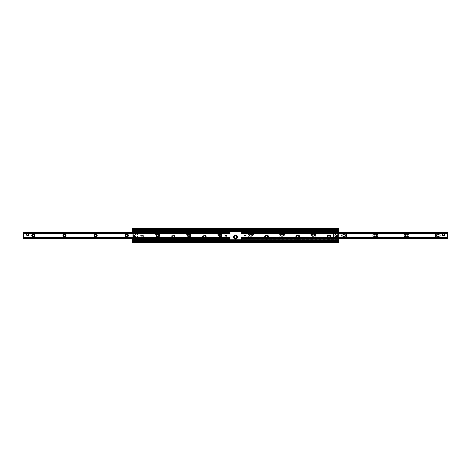 <?xml version="1.0" encoding="UTF-8"?>
<svg xmlns="http://www.w3.org/2000/svg" width="471" height="471" viewBox="0 0 471 471"><rect width="100%" height="100%" fill="white"/><g stroke="black" fill="none" stroke-linecap="round" stroke-linejoin="round"><path stroke-width="0.35" stroke-dasharray="2.35 1.77" d="M155.336 233.94A2.243 2.243 0 0 0 159.698 234.664A2.243 2.243 0 0 0 158.639 231.968A2.243 2.243 0 0 0 155.336 233.94M158.609 233.94A1.03 1.03 0 0 0 157.061 233.045A1.03 1.03 0 0 0 157.061 234.835A1.03 1.03 0 0 0 158.609 233.94A1.03 1.03 0 0 0 157.061 233.045A1.03 1.03 0 0 0 157.061 234.835A1.03 1.03 0 0 0 158.609 233.94M283.265 231.944A2.243 2.243 0 0 0 280.015 233.94A2.243 2.243 0 0 0 284.372 234.664A2.243 2.243 0 0 0 283.312 231.968L281.193 231.968A2.243 2.243 0 0 1 284.496 233.94A2.243 2.243 0 0 1 280.133 234.664A2.243 2.243 0 0 1 281.193 231.968L252.144 231.968A2.243 2.243 0 0 1 252.815 235.365A2.243 2.243 0 0 1 249.353 235.365A2.243 2.243 0 0 1 250.024 231.968A2.243 2.243 0 0 0 250.719 236.154A2.243 2.243 0 0 0 252.144 231.968L250.024 231.968A2.243 2.243 0 0 1 253.327 233.94A2.243 2.243 0 0 1 248.965 234.664A2.243 2.243 0 0 1 250.024 231.968L156.519 231.968A2.243 2.243 0 0 1 159.816 233.94A2.243 2.243 0 0 1 155.459 234.664A2.243 2.243 0 0 1 156.519 231.968A2.243 2.243 0 0 0 155.848 235.365A2.243 2.243 0 0 0 159.31 235.365A2.243 2.243 0 0 0 158.639 231.968A2.243 2.243 0 0 1 159.31 235.365A2.243 2.243 0 0 1 155.848 235.365A2.243 2.243 0 0 1 156.519 231.968L189.807 231.968A2.243 2.243 0 0 0 186.504 233.94A2.243 2.243 0 0 0 190.867 234.664A2.243 2.243 0 0 0 189.807 231.968A2.243 2.243 0 0 1 190.478 235.365A2.243 2.243 0 0 1 187.016 235.365A2.243 2.243 0 0 1 187.688 231.968A2.243 2.243 0 0 1 190.985 233.94A2.243 2.243 0 0 1 186.628 234.664A2.243 2.243 0 0 1 187.688 231.968A2.243 2.243 0 0 0 187.016 235.365A2.243 2.243 0 0 0 190.478 235.365A2.243 2.243 0 0 0 189.807 231.968L220.976 231.968A2.243 2.243 0 0 0 217.673 233.94A2.243 2.243 0 0 0 222.035 234.664A2.243 2.243 0 0 0 220.976 231.968A2.243 2.243 0 0 1 221.647 235.365A2.243 2.243 0 0 1 218.185 235.365A2.243 2.243 0 0 1 218.856 231.968A2.243 2.243 0 0 1 222.153 233.94A2.243 2.243 0 0 1 217.796 234.664A2.243 2.243 0 0 1 218.856 231.968A2.243 2.243 0 0 0 218.185 235.365A2.243 2.243 0 0 0 221.647 235.365A2.243 2.243 0 0 0 220.976 231.968L229.459 231.968L229.459 231.29L132.834 231.29L132.834 231.973L156.519 231.968L132.251 231.968L132.251 230.437L338.749 230.437L132.251 230.437L132.251 229.654L132.251 230.419L132.251 229.654L132.251 230.348L338.749 230.419L338.749 229.654L338.749 230.348L132.251 230.348M189.778 233.94A1.03 1.03 0 0 0 188.229 233.045A1.03 1.03 0 0 0 188.229 234.835A1.03 1.03 0 0 0 189.778 233.94A1.03 1.03 0 0 0 188.229 233.045A1.03 1.03 0 0 0 188.229 234.835A1.03 1.03 0 0 0 189.778 233.94M220.946 233.94A1.03 1.03 0 0 0 219.398 233.045A1.03 1.03 0 0 0 219.398 234.835A1.03 1.03 0 0 0 220.946 233.94A1.03 1.03 0 0 0 219.398 233.045A1.03 1.03 0 0 0 219.398 234.835A1.03 1.03 0 0 0 220.946 233.94M252.115 233.94A1.03 1.03 0 0 0 250.566 233.045A1.03 1.03 0 0 0 250.566 234.835A1.03 1.03 0 0 0 252.115 233.94A1.03 1.03 0 0 0 250.566 233.045A1.03 1.03 0 0 0 250.566 234.835A1.03 1.03 0 0 0 252.115 233.94M283.289 233.94A1.03 1.03 0 0 0 281.735 233.045A1.03 1.03 0 0 0 281.735 234.835A1.03 1.03 0 0 0 283.289 233.94A1.03 1.03 0 0 0 281.735 233.045A1.03 1.03 0 0 0 281.735 234.835A1.03 1.03 0 0 0 283.289 233.94M132.251 238.52L132.251 232.48M202.324 237.06A2.008 2.008 0 0 1 205.332 235.323A2.008 2.008 0 0 1 205.332 238.797A2.008 2.008 0 0 1 202.324 237.06A2.008 2.008 0 0 0 205.332 238.797A2.008 2.008 0 0 0 205.332 235.323A2.008 2.008 0 0 0 202.324 237.06M171.156 237.06A2.008 2.008 0 0 1 174.164 235.323A2.008 2.008 0 0 1 174.164 238.797A2.008 2.008 0 0 1 171.156 237.06A2.008 2.008 0 0 0 174.164 238.797A2.008 2.008 0 0 0 174.164 235.323A2.008 2.008 0 0 0 171.156 237.06M139.987 237.06A2.008 2.008 0 0 1 142.996 235.323A2.008 2.008 0 0 1 142.996 238.797A2.008 2.008 0 0 1 139.987 237.06A2.008 2.008 0 0 0 142.996 238.797A2.008 2.008 0 0 0 142.996 235.323A2.008 2.008 0 0 0 139.987 237.06M335.929 236.471A0.871 0.871 0 0 1 336.8 235.606A0.871 0.871 0 0 1 337.666 236.471A0.871 0.871 0 0 1 336.8 237.343A0.871 0.871 0 0 1 335.929 236.471A0.86 0.86 0 0 0 337.23 237.219A0.86 0.86 0 0 0 337.23 235.73A0.86 0.86 0 0 0 335.941 236.471M333.721 233.94A0.936 0.936 0 0 1 334.657 233.004A0.936 0.936 0 0 1 335.593 233.94A0.936 0.936 0 0 1 334.657 234.876A0.936 0.936 0 0 1 333.721 233.94M133.334 234.529A0.871 0.871 0 0 1 134.2 233.657A0.871 0.871 0 0 1 135.071 234.529A0.871 0.871 0 0 1 134.2 235.394A0.871 0.871 0 0 1 133.334 234.529M135.407 237.06A0.936 0.936 0 0 1 136.343 236.124A0.936 0.936 0 0 1 137.279 237.06A0.936 0.936 0 0 1 136.343 237.996A0.936 0.936 0 0 1 135.407 237.06M312.614 231.85A2.243 2.243 0 0 0 313.056 236.154A2.243 2.243 0 0 0 314.481 231.968A2.243 2.243 0 0 0 312.75 231.803M314.457 233.94A1.03 1.03 0 0 0 312.909 233.045A1.03 1.03 0 0 0 312.909 234.835A1.03 1.03 0 0 0 314.457 233.94A1.03 1.03 0 0 0 312.909 233.045A1.03 1.03 0 0 0 312.909 234.835A1.03 1.03 0 0 0 314.457 233.94M132.834 231.632L229.459 231.632M137.279 237.06A0.936 0.936 0 0 0 135.878 236.248A0.936 0.936 0 0 0 135.878 237.867A0.936 0.936 0 0 0 137.279 237.06M135.071 234.529A0.871 0.871 0 0 0 133.764 233.775A0.871 0.871 0 0 0 133.764 235.276A0.871 0.871 0 0 0 135.071 234.529M335.593 233.94A0.936 0.936 0 0 0 334.186 233.133A0.936 0.936 0 0 0 334.186 234.752A0.936 0.936 0 0 0 335.593 233.94M337.666 236.471A0.871 0.871 0 0 0 336.365 235.724A0.871 0.871 0 0 0 336.365 237.225A0.871 0.871 0 0 0 337.666 236.471M142.984 237.06A0.995 0.995 0 0 0 141.494 236.201A0.995 0.995 0 0 0 141.494 237.92A0.995 0.995 0 0 0 142.984 237.06A0.995 0.995 0 0 0 141.494 236.201A0.995 0.995 0 0 0 141.494 237.92A0.995 0.995 0 0 0 142.984 237.06M174.158 237.06A0.995 0.995 0 0 0 172.663 236.201A0.995 0.995 0 0 0 172.663 237.92A0.995 0.995 0 0 0 174.158 237.06A0.995 0.995 0 0 0 172.663 236.201A0.995 0.995 0 0 0 172.663 237.92A0.995 0.995 0 0 0 174.158 237.06M205.327 237.06A0.995 0.995 0 0 0 203.837 236.201A0.995 0.995 0 0 0 203.837 237.92A0.995 0.995 0 0 0 205.327 237.06A0.995 0.995 0 0 0 203.837 236.201A0.995 0.995 0 0 0 203.837 237.92A0.995 0.995 0 0 0 205.327 237.06M233.492 237.06A2.008 2.008 0 0 0 236.501 238.797A2.008 2.008 0 0 0 236.501 235.323A2.008 2.008 0 0 0 233.492 237.06M236.495 237.06A0.995 0.995 0 0 0 235.005 236.201A0.995 0.995 0 0 0 235.005 237.92A0.995 0.995 0 0 0 236.495 237.06A0.995 0.995 0 0 0 235.005 236.201A0.995 0.995 0 0 0 235.005 237.92A0.995 0.995 0 0 0 236.495 237.06M264.661 237.06A2.008 2.008 0 0 0 267.675 238.797A2.008 2.008 0 0 0 267.675 235.323A2.008 2.008 0 0 0 264.661 237.06M267.663 237.06A0.995 0.995 0 0 0 266.174 236.201A0.995 0.995 0 0 0 266.174 237.92A0.995 0.995 0 0 0 267.663 237.06A0.995 0.995 0 0 0 266.174 236.201A0.995 0.995 0 0 0 266.174 237.92A0.995 0.995 0 0 0 267.663 237.06M295.829 237.06A2.008 2.008 0 0 0 298.844 238.797A2.008 2.008 0 0 0 298.844 235.323A2.008 2.008 0 0 0 295.829 237.06M298.832 237.06A0.995 0.995 0 0 0 297.342 236.201A0.995 0.995 0 0 0 297.342 237.92A0.995 0.995 0 0 0 298.832 237.06A0.995 0.995 0 0 0 297.342 236.201A0.995 0.995 0 0 0 297.342 237.92A0.995 0.995 0 0 0 298.832 237.06M327.004 237.06A2.008 2.008 0 0 0 330.012 238.797A2.008 2.008 0 0 0 330.012 235.323A2.008 2.008 0 0 0 327.004 237.06M330 237.06A0.995 0.995 0 0 0 328.511 236.201A0.995 0.995 0 0 0 328.511 237.92A0.995 0.995 0 0 0 330 237.06A0.995 0.995 0 0 0 328.511 236.201A0.995 0.995 0 0 0 328.511 237.92A0.995 0.995 0 0 0 330 237.06M338.749 240.969L338.749 242.318L338.749 241.811L132.251 241.811L132.251 229.189L132.251 241.811L338.749 241.811L338.749 229.189L132.251 229.189L132.251 228.682L132.251 229.189L338.749 229.189L338.749 228.682L132.251 228.682L338.749 228.682L338.749 230.419L132.251 230.419L132.251 228.682L338.749 228.682L338.749 242.318L132.251 242.318L338.749 242.318L132.251 242.318L132.251 240.581L132.251 241.346L132.251 240.581L338.749 240.581L338.749 241.346L338.749 240.581L338.749 240.969L132.251 240.969M132.251 241.811L132.251 242.318L132.251 241.811M132.251 240.652L338.749 240.652L132.251 240.652L132.251 241.17L132.251 240.563L338.749 240.563L132.251 240.563L132.251 231.968M315.664 233.94A2.243 2.243 0 0 1 311.302 234.664A2.243 2.243 0 0 1 312.361 231.968A2.243 2.243 0 0 1 315.664 233.94M312.391 233.94A1.03 1.03 0 0 1 313.939 233.045A1.03 1.03 0 0 1 313.939 234.835A1.03 1.03 0 0 1 312.391 233.94A1.03 1.03 0 0 1 313.939 233.045A1.03 1.03 0 0 1 313.939 234.835A1.03 1.03 0 0 1 312.391 233.94M312.361 231.968A2.243 2.243 0 0 0 311.69 235.365A2.243 2.243 0 0 0 315.152 235.365A2.243 2.243 0 0 0 314.481 231.968L283.312 231.968A2.243 2.243 0 0 1 283.984 235.365A2.243 2.243 0 0 1 280.522 235.365A2.243 2.243 0 0 1 281.193 231.968M281.222 233.94A1.03 1.03 0 0 1 282.771 233.045A1.03 1.03 0 0 1 282.771 234.835A1.03 1.03 0 0 1 281.222 233.94A1.03 1.03 0 0 1 282.771 233.045A1.03 1.03 0 0 1 282.771 234.835A1.03 1.03 0 0 1 281.222 233.94M250.054 233.94A1.03 1.03 0 0 1 251.602 233.045A1.03 1.03 0 0 1 251.602 234.835A1.03 1.03 0 0 1 250.054 233.94A1.03 1.03 0 0 1 251.602 233.045A1.03 1.03 0 0 1 251.602 234.835A1.03 1.03 0 0 1 250.054 233.94M218.885 233.94A1.03 1.03 0 0 1 220.434 233.045A1.03 1.03 0 0 1 220.434 234.835A1.03 1.03 0 0 1 218.885 233.94A1.03 1.03 0 0 1 220.434 233.045A1.03 1.03 0 0 1 220.434 234.835A1.03 1.03 0 0 1 218.885 233.94M187.711 233.94A1.03 1.03 0 0 1 189.265 233.045A1.03 1.03 0 0 1 189.265 234.835A1.03 1.03 0 0 1 187.711 233.94A1.03 1.03 0 0 1 189.265 233.045A1.03 1.03 0 0 1 189.265 234.835A1.03 1.03 0 0 1 187.711 233.94M338.749 240.652L338.749 231.968L314.481 231.968M143.996 237.06A2.008 2.008 0 0 0 140.988 235.323A2.008 2.008 0 0 0 140.988 238.797A2.008 2.008 0 0 0 143.996 237.06A2.008 2.008 0 0 1 140.988 238.797A2.008 2.008 0 0 1 140.988 235.323A2.008 2.008 0 0 1 143.996 237.06M175.171 237.06A2.008 2.008 0 0 0 172.156 235.323A2.008 2.008 0 0 0 172.156 238.797A2.008 2.008 0 0 0 175.171 237.06A2.008 2.008 0 0 1 172.156 238.797A2.008 2.008 0 0 1 172.156 235.323A2.008 2.008 0 0 1 175.171 237.06M206.339 237.06A2.008 2.008 0 0 0 203.325 235.323A2.008 2.008 0 0 0 203.325 238.797A2.008 2.008 0 0 0 206.339 237.06A2.008 2.008 0 0 1 203.325 238.797A2.008 2.008 0 0 1 203.325 235.323A2.008 2.008 0 0 1 206.339 237.06M237.508 237.06A2.008 2.008 0 0 0 234.499 235.323A2.008 2.008 0 0 0 234.499 238.797A2.008 2.008 0 0 0 237.508 237.06A2.008 2.008 0 0 1 234.499 238.797A2.008 2.008 0 0 1 234.499 235.323A2.008 2.008 0 0 1 237.508 237.06M268.676 237.06A2.008 2.008 0 0 0 265.668 235.323A2.008 2.008 0 0 0 265.668 238.797A2.008 2.008 0 0 0 268.676 237.06A2.008 2.008 0 0 1 265.668 238.797A2.008 2.008 0 0 1 265.668 235.323A2.008 2.008 0 0 1 268.676 237.06M299.844 237.06A2.008 2.008 0 0 0 296.836 235.323A2.008 2.008 0 0 0 296.836 238.797A2.008 2.008 0 0 0 299.844 237.06A2.008 2.008 0 0 1 296.836 238.797A2.008 2.008 0 0 1 296.836 235.323A2.008 2.008 0 0 1 299.844 237.06M331.013 237.06A2.008 2.008 0 0 0 328.004 235.323A2.008 2.008 0 0 0 328.004 238.797A2.008 2.008 0 0 0 331.013 237.06A2.008 2.008 0 0 1 328.004 238.797A2.008 2.008 0 0 1 328.004 235.323A2.008 2.008 0 0 1 331.013 237.06M135.071 236.471A0.871 0.871 0 0 0 134.2 235.606A0.871 0.871 0 0 0 133.334 236.471A0.871 0.871 0 0 0 134.2 237.343A0.871 0.871 0 0 0 135.071 236.471A0.86 0.86 0 0 1 133.77 237.219A0.86 0.86 0 0 1 133.77 235.73A0.86 0.86 0 0 1 135.059 236.471M137.279 233.94A0.936 0.936 0 0 0 136.343 233.004A0.936 0.936 0 0 0 135.407 233.94A0.936 0.936 0 0 0 136.343 234.876A0.936 0.936 0 0 0 137.279 233.94M337.666 234.529A0.871 0.871 0 0 0 336.8 233.657A0.871 0.871 0 0 0 335.929 234.529A0.871 0.871 0 0 0 336.8 235.394A0.871 0.871 0 0 0 337.666 234.529M335.593 237.06A0.936 0.936 0 0 0 334.657 236.124A0.936 0.936 0 0 0 333.721 237.06A0.936 0.936 0 0 0 334.657 237.996A0.936 0.936 0 0 0 335.593 237.06M156.543 233.94A1.03 1.03 0 0 1 158.091 233.045A1.03 1.03 0 0 1 158.091 234.835A1.03 1.03 0 0 1 156.543 233.94A1.03 1.03 0 0 1 158.091 233.045A1.03 1.03 0 0 1 158.091 234.835A1.03 1.03 0 0 1 156.543 233.94M338.749 231.968L338.749 231.632L132.251 231.632M333.721 237.06A0.936 0.936 0 0 1 335.122 236.248A0.936 0.936 0 0 1 335.122 237.867A0.936 0.936 0 0 1 333.721 237.06M335.929 234.529A0.871 0.871 0 0 1 337.236 233.775A0.871 0.871 0 0 1 337.236 235.276A0.871 0.871 0 0 1 335.929 234.529M135.407 233.94A0.936 0.936 0 0 1 136.808 233.133A0.936 0.936 0 0 1 136.808 234.752A0.936 0.936 0 0 1 135.407 233.94M133.334 236.471A0.871 0.871 0 0 1 134.635 235.724A0.871 0.871 0 0 1 134.635 237.225A0.871 0.871 0 0 1 133.334 236.471M328.016 237.06A0.995 0.995 0 0 1 329.506 236.201A0.995 0.995 0 0 1 329.506 237.92A0.995 0.995 0 0 1 328.016 237.06A0.995 0.995 0 0 1 329.506 236.201A0.995 0.995 0 0 1 329.506 237.92A0.995 0.995 0 0 1 328.016 237.06M296.842 237.06A0.995 0.995 0 0 1 298.337 236.201A0.995 0.995 0 0 1 298.337 237.92A0.995 0.995 0 0 1 296.842 237.06A0.995 0.995 0 0 1 298.337 236.201A0.995 0.995 0 0 1 298.337 237.92A0.995 0.995 0 0 1 296.842 237.06M265.673 237.06A0.995 0.995 0 0 1 267.163 236.201A0.995 0.995 0 0 1 267.163 237.92A0.995 0.995 0 0 1 265.673 237.06A0.995 0.995 0 0 1 267.163 236.201A0.995 0.995 0 0 1 267.163 237.92A0.995 0.995 0 0 1 265.673 237.06M234.505 237.06A0.995 0.995 0 0 1 235.995 236.201A0.995 0.995 0 0 1 235.995 237.92A0.995 0.995 0 0 1 234.505 237.06A0.995 0.995 0 0 1 235.995 236.201A0.995 0.995 0 0 1 235.995 237.92A0.995 0.995 0 0 1 234.505 237.06M203.337 237.06A0.995 0.995 0 0 1 204.826 236.201A0.995 0.995 0 0 1 204.826 237.92A0.995 0.995 0 0 1 203.337 237.06A0.995 0.995 0 0 1 204.826 236.201A0.995 0.995 0 0 1 204.826 237.92A0.995 0.995 0 0 1 203.337 237.06M172.168 237.06A0.995 0.995 0 0 1 173.658 236.201A0.995 0.995 0 0 1 173.658 237.92A0.995 0.995 0 0 1 172.168 237.06A0.995 0.995 0 0 1 173.658 236.201A0.995 0.995 0 0 1 173.658 237.92A0.995 0.995 0 0 1 172.168 237.06M141 237.06A0.995 0.995 0 0 1 142.489 236.201A0.995 0.995 0 0 1 142.489 237.92A0.995 0.995 0 0 1 141 237.06A0.995 0.995 0 0 1 142.489 236.201A0.995 0.995 0 0 1 142.489 237.92A0.995 0.995 0 0 1 141 237.06M338.749 241.17L132.251 241.346L338.749 241.17M338.749 240.563L132.251 240.563M338.749 231.632L338.749 230.437L132.251 230.437M436.423 235.5A1.283 1.283 0 0 0 438.354 236.613A1.283 1.283 0 0 0 438.354 234.387A1.283 1.283 0 0 0 436.423 235.5M405.254 235.5A1.283 1.283 0 0 0 407.185 236.613A1.283 1.283 0 0 0 407.185 234.387A1.283 1.283 0 0 0 405.254 235.5M374.086 235.5A1.283 1.283 0 0 0 376.017 236.613A1.283 1.283 0 0 0 376.017 234.387A1.283 1.283 0 0 0 374.086 235.5M342.917 235.5A1.283 1.283 0 0 0 344.843 236.613A1.283 1.283 0 0 0 344.843 234.387A1.283 1.283 0 0 0 342.917 235.5M315.47 235.5A2.437 2.437 0 0 1 311.814 237.608A2.437 2.437 0 0 1 311.814 233.392A2.437 2.437 0 0 1 315.47 235.5M314.322 235.5A1.283 1.283 0 0 0 313.032 234.217A1.283 1.283 0 0 0 311.749 235.5A1.283 1.283 0 0 0 313.032 236.783A1.283 1.283 0 0 0 314.322 235.5M311.749 235.5A1.283 1.283 0 0 0 313.674 236.613A1.283 1.283 0 0 0 313.674 234.387A1.283 1.283 0 0 0 311.749 235.5M284.301 235.5A2.437 2.437 0 0 1 280.645 237.608A2.437 2.437 0 0 1 280.645 233.392A2.437 2.437 0 0 1 284.301 235.5M283.148 235.5A1.283 1.283 0 0 0 281.864 234.217A1.283 1.283 0 0 0 280.581 235.5A1.283 1.283 0 0 0 281.864 236.783A1.283 1.283 0 0 0 283.148 235.5M280.581 235.5A1.283 1.283 0 0 0 282.506 236.613A1.283 1.283 0 0 0 282.506 234.387A1.283 1.283 0 0 0 280.581 235.5M253.127 235.5A2.437 2.437 0 0 1 249.477 237.608A2.437 2.437 0 0 1 249.477 233.392A2.437 2.437 0 0 1 253.127 235.5M251.979 235.5A1.283 1.283 0 0 0 250.696 234.217A1.283 1.283 0 0 0 249.412 235.5A1.283 1.283 0 0 0 250.696 236.783A1.283 1.283 0 0 0 251.979 235.5M249.412 235.5A1.283 1.283 0 0 0 251.337 236.613A1.283 1.283 0 0 0 251.337 234.387A1.283 1.283 0 0 0 249.412 235.5M246.021 236.377A0.971 0.971 0 0 1 244.561 237.219A0.971 0.971 0 0 1 244.561 235.535A0.971 0.971 0 0 1 246.021 236.377A0.971 0.971 0 0 0 245.044 235.4A0.971 0.971 0 0 0 244.072 236.377A0.971 0.971 0 0 0 245.044 237.349A0.971 0.971 0 0 0 246.021 236.377A0.971 0.971 0 0 1 245.044 237.349A0.971 0.971 0 0 1 244.072 236.377A0.971 0.971 0 0 1 245.532 235.535A0.971 0.971 0 0 1 245.532 237.219A0.971 0.971 0 0 1 244.072 236.377A0.971 0.971 0 0 1 245.044 235.4A0.971 0.971 0 0 1 246.021 236.377L246.021 237.349L244.072 237.349L244.072 235.4L246.021 235.4L246.021 236.377M244.372 237.078L240.952 237.078L240.952 237.39L240.952 237.078M444.336 234.623A0.971 0.971 0 0 1 443.358 235.6A0.971 0.971 0 0 1 442.387 234.623A0.971 0.971 0 0 1 443.358 233.651A0.971 0.971 0 0 1 444.336 234.623A0.971 0.971 0 0 0 443.358 233.651A0.971 0.971 0 0 0 442.387 234.623A0.971 0.971 0 0 0 443.358 235.6A0.971 0.971 0 0 0 444.336 234.623A0.971 0.971 0 0 1 443.358 235.6A0.971 0.971 0 0 1 442.387 234.623A0.971 0.971 0 0 1 443.847 233.781A0.971 0.971 0 0 1 443.847 235.465A0.971 0.971 0 0 1 442.387 234.623A0.971 0.971 0 0 1 443.358 233.651L444.336 233.651L444.336 235.6L442.387 235.6L442.387 233.651L443.358 233.651M444.035 233.922L447.45 233.922L447.45 233.61L447.45 233.922M338.749 232.509L447.45 232.509L447.45 233.357L447.45 232.48L240.952 232.48L240.952 233.922L240.952 232.48L447.45 232.48L447.45 238.52L447.45 237.078L447.45 238.491L240.952 238.491L240.952 237.39L240.952 238.52L447.45 238.52L338.749 238.491M447.45 233.357L240.952 233.357L447.45 233.357M447.45 232.639L240.952 232.639L240.952 238.52L240.952 232.639L338.749 232.639M28.613 234.623A0.971 0.971 0 0 0 27.153 233.781A0.971 0.971 0 0 0 27.153 235.465A0.971 0.971 0 0 0 28.613 234.623A0.971 0.971 0 0 0 27.153 233.781A0.971 0.971 0 0 0 27.153 235.465A0.971 0.971 0 0 0 28.613 234.623A0.971 0.971 0 0 0 27.642 233.651A0.971 0.971 0 0 0 26.664 234.623A0.971 0.971 0 0 0 27.642 235.6A0.971 0.971 0 0 0 28.613 234.623L28.613 233.651L26.664 233.651L26.664 235.6L28.613 235.6L28.613 234.623M226.928 236.377A0.971 0.971 0 0 0 225.468 235.535A0.971 0.971 0 0 0 225.468 237.219A0.971 0.971 0 0 0 226.928 236.377M23.55 232.639L230.048 232.639L23.55 232.48L23.55 238.52L23.55 237.078L226.374 237.254M221.264 235.5A0.96 0.96 0 0 0 219.827 234.67A0.96 0.96 0 0 0 219.827 236.33A0.96 0.96 0 0 0 221.264 235.5M190.096 235.5A0.96 0.96 0 0 0 188.659 234.67A0.96 0.96 0 0 0 188.659 236.33A0.96 0.96 0 0 0 190.096 235.5M158.927 235.5A0.96 0.96 0 0 0 157.491 234.67A0.96 0.96 0 0 0 157.491 236.33A0.96 0.96 0 0 0 158.927 235.5M127.753 235.5A0.96 0.96 0 0 0 126.316 234.67A0.96 0.96 0 0 0 126.316 236.33A0.96 0.96 0 0 0 127.753 235.5M96.584 235.5A0.96 0.96 0 0 0 95.148 234.67A0.96 0.96 0 0 0 95.148 236.33A0.96 0.96 0 0 0 96.584 235.5M65.416 235.5A0.96 0.96 0 0 0 63.979 234.67A0.96 0.96 0 0 0 63.979 236.33A0.96 0.96 0 0 0 65.416 235.5M34.248 235.5A0.96 0.96 0 0 0 32.811 234.67A0.96 0.96 0 0 0 32.811 236.33A0.96 0.96 0 0 0 34.248 235.5M230.048 232.639L230.048 238.52L230.048 237.078L230.048 238.52L23.55 238.52L230.048 238.52M23.55 237.078L23.55 238.52M230.048 232.509L230.048 233.922L230.048 232.509L23.55 232.509L23.55 233.922L23.55 232.509L230.048 232.509M133.128 238.52L132.834 239.71L229.459 239.71L229.171 238.52M136.731 238.42L133.228 238.42L136.731 238.42A0.777 0.777 0 0 0 137.514 237.643A0.777 0.777 0 0 1 136.731 238.42M229.171 232.48L225.562 232.58A0.777 0.777 0 0 0 224.785 233.357L224.785 237.643A0.777 0.777 0 0 0 225.562 238.42L229.071 238.42L225.562 238.42A0.777 0.777 0 0 1 224.785 237.643L224.785 233.357A0.777 0.777 0 0 1 225.562 232.58L229.071 232.58L229.459 231.973L132.834 231.973L133.128 232.48M133.228 232.58L136.731 232.58A0.777 0.777 0 0 1 137.514 233.357L137.514 237.643L137.514 233.357A0.777 0.777 0 0 0 136.731 232.58L133.228 232.58M132.834 231.779L229.459 231.779M229.459 239.221L132.834 239.221M337.772 238.42L338.166 238.815L337.772 238.42L334.269 238.42L337.772 238.42M338.166 239.027L338.166 239.71L337.695 239.71L337.695 239.221L338.166 239.221L338.166 239.71L241.541 239.71L241.541 239.221L242.006 239.221L242.006 239.71L241.541 239.71L241.541 238.809L338.166 239.027L241.541 239.221L338.166 239.027M241.929 238.42L241.541 238.809L241.929 238.42L245.438 238.42A0.777 0.777 0 0 0 246.215 237.643L246.215 233.357A0.777 0.777 0 0 0 245.438 232.58L241.929 232.58L241.541 232.191L241.929 232.58L245.438 232.58A0.777 0.777 0 0 1 246.215 233.357L246.215 237.643A0.777 0.777 0 0 1 245.438 238.42L241.929 238.42M337.695 231.779L241.541 231.779L241.541 232.191L241.541 231.29L242.006 231.29L242.006 231.779L241.541 231.779L241.541 231.29L338.166 231.29L338.166 232.191L241.541 231.973L338.166 231.973L338.166 231.29L337.695 231.29L337.695 231.779L242.006 231.779M337.772 232.58L338.166 232.191L337.772 232.58L334.269 232.58A0.777 0.777 0 0 0 333.486 233.357L333.486 237.643A0.777 0.777 0 0 0 334.269 238.42A0.777 0.777 0 0 1 333.486 237.643L333.486 233.357A0.777 0.777 0 0 1 334.269 232.58L337.772 232.58M337.695 239.221L242.006 239.221M337.695 239.71L242.006 239.71M242.006 231.29L337.695 231.29M337.878 236.63L335.717 236.63M335.629 236.471A1.172 1.172 0 0 1 337.383 235.465A1.172 1.172 0 0 1 337.383 237.484A1.172 1.172 0 0 1 335.629 236.471M335.717 236.318L337.878 236.318M335.823 236.471A0.971 0.971 0 0 1 337.289 235.63A0.971 0.971 0 0 1 337.289 237.319A0.971 0.971 0 0 1 335.823 236.471A0.971 0.971 0 0 1 337.289 235.63A0.971 0.971 0 0 1 337.289 237.319A0.971 0.971 0 0 1 335.823 236.471M135.283 236.63L135.36 236.63A1.172 1.172 0 0 1 133.04 236.63L133.122 236.63A1.089 1.089 0 0 0 135.283 236.63L133.122 236.63M133.04 236.63L135.371 236.471A1.172 1.172 0 0 0 133.617 235.465A1.172 1.172 0 0 0 133.617 237.484A1.172 1.172 0 0 0 135.371 236.471L135.283 236.318A1.089 1.089 0 0 0 133.122 236.318L133.04 236.318A1.172 1.172 0 0 1 135.36 236.318L133.04 236.318L133.04 236.63M135.283 236.318L133.122 236.318M135.177 236.471A0.971 0.971 0 0 0 133.711 235.63A0.971 0.971 0 0 0 133.711 237.319A0.971 0.971 0 0 0 135.177 236.471A0.971 0.971 0 0 0 133.711 235.63A0.971 0.971 0 0 0 133.711 237.319A0.971 0.971 0 0 0 135.177 236.471M226.928 236.348A0.971 0.971 0 0 0 225.444 235.547A0.971 0.971 0 0 0 225.491 237.231A0.971 0.971 0 0 0 226.928 236.348A0.971 0.971 0 0 0 225.927 235.406A0.971 0.971 0 0 0 224.979 236.401A0.971 0.971 0 0 0 225.98 237.349A0.971 0.971 0 0 0 226.928 236.348L226.904 235.376L224.955 235.429L225.008 237.378L226.957 237.325L226.928 236.348M226.957 237.325L226.904 235.376L224.955 235.429L225.008 237.378L226.957 237.325M28.613 235.6L28.613 233.651L26.664 233.651L26.664 235.6L28.613 235.6M244.149 236.377A0.895 0.895 0 0 0 245.491 237.154A0.895 0.895 0 0 0 245.491 235.6A0.895 0.895 0 0 0 244.149 236.377M244.072 237.349L244.072 235.4L246.021 235.4L246.021 237.349L244.072 237.349M442.463 234.623A0.895 0.895 0 0 0 443.806 235.4A0.895 0.895 0 0 0 443.806 233.846A0.895 0.895 0 0 0 442.463 234.623M137.514 233.94A1.172 1.172 0 0 0 135.76 232.927A1.172 1.172 0 0 0 135.76 234.952A1.172 1.172 0 0 0 137.514 233.94A1.172 1.172 0 0 0 135.76 232.927A1.172 1.172 0 0 0 135.76 234.952A1.172 1.172 0 0 0 137.514 233.94M137.32 233.94A0.971 0.971 0 0 0 135.854 233.098A0.971 0.971 0 0 0 135.854 234.788A0.971 0.971 0 0 0 137.32 233.94A0.971 0.971 0 0 0 135.854 233.098A0.971 0.971 0 0 0 135.854 234.788A0.971 0.971 0 0 0 137.32 233.94M135.177 237.06A1.172 1.172 0 0 1 136.926 236.048A1.172 1.172 0 0 1 136.926 238.073A1.172 1.172 0 0 1 135.177 237.06A1.172 1.172 0 0 1 136.926 236.048A1.172 1.172 0 0 1 136.926 238.073A1.172 1.172 0 0 1 135.177 237.06M135.371 237.06A0.971 0.971 0 0 1 136.831 236.212A0.971 0.971 0 0 1 136.831 237.902A0.971 0.971 0 0 1 135.371 237.06A0.971 0.971 0 0 1 136.831 236.212A0.971 0.971 0 0 1 136.831 237.902A0.971 0.971 0 0 1 135.371 237.06M335.823 237.06A1.172 1.172 0 0 0 334.074 236.048A1.172 1.172 0 0 0 334.074 238.073A1.172 1.172 0 0 0 335.823 237.06A1.172 1.172 0 0 0 334.074 236.048A1.172 1.172 0 0 0 334.074 238.073A1.172 1.172 0 0 0 335.823 237.06M335.629 237.06A0.971 0.971 0 0 0 334.169 236.212A0.971 0.971 0 0 0 334.169 237.902A0.971 0.971 0 0 0 335.629 237.06A0.971 0.971 0 0 0 334.169 236.212A0.971 0.971 0 0 0 334.169 237.902A0.971 0.971 0 0 0 335.629 237.06M333.486 233.94A1.172 1.172 0 0 1 335.24 232.927A1.172 1.172 0 0 1 335.24 234.952A1.172 1.172 0 0 1 333.486 233.94M333.68 233.94A0.971 0.971 0 0 1 335.146 233.098A0.971 0.971 0 0 1 335.146 234.788A0.971 0.971 0 0 1 333.68 233.94A0.971 0.971 0 0 1 335.146 233.098A0.971 0.971 0 0 1 335.146 234.788A0.971 0.971 0 0 1 333.68 233.94M329.005 238.909A1.849 1.849 0 0 1 327.404 236.136A1.849 1.849 0 0 1 330.613 236.136A1.849 1.849 0 0 1 329.005 238.909M329.005 238.032A0.971 0.971 0 0 1 328.163 236.572A0.971 0.971 0 0 1 329.853 236.572A0.971 0.971 0 0 1 329.005 238.032A0.971 0.971 0 0 1 328.163 236.572A0.971 0.971 0 0 1 329.853 236.572A0.971 0.971 0 0 1 329.005 238.032M329.005 238.391A1.331 1.331 0 0 1 327.851 236.395A1.331 1.331 0 0 1 330.159 236.395A1.331 1.331 0 0 1 329.005 238.391M329.005 238.079A1.019 1.019 0 0 1 328.128 236.548A1.019 1.019 0 0 1 329.888 236.548A1.019 1.019 0 0 1 329.005 238.079M297.837 238.909A1.849 1.849 0 0 1 296.235 236.136A1.849 1.849 0 0 1 299.438 236.136A1.849 1.849 0 0 1 297.837 238.909M297.837 238.032A0.971 0.971 0 0 1 296.995 236.572A0.971 0.971 0 0 1 298.685 236.572A0.971 0.971 0 0 1 297.837 238.032A0.971 0.971 0 0 1 296.995 236.572A0.971 0.971 0 0 1 298.685 236.572A0.971 0.971 0 0 1 297.837 238.032M297.837 238.391A1.331 1.331 0 0 1 296.683 236.395A1.331 1.331 0 0 1 298.991 236.395A1.331 1.331 0 0 1 297.837 238.391M297.837 238.079A1.019 1.019 0 0 1 296.96 236.548A1.019 1.019 0 0 1 298.72 236.548A1.019 1.019 0 0 1 297.837 238.079M266.668 238.909A1.849 1.849 0 0 1 265.067 236.136A1.849 1.849 0 0 1 268.27 236.136A1.849 1.849 0 0 1 266.668 238.909M266.668 238.032A0.971 0.971 0 0 1 265.827 236.572A0.971 0.971 0 0 1 267.51 236.572A0.971 0.971 0 0 1 266.668 238.032A0.971 0.971 0 0 1 265.827 236.572A0.971 0.971 0 0 1 267.51 236.572A0.971 0.971 0 0 1 266.668 238.032M266.668 238.391A1.331 1.331 0 0 1 265.514 236.395A1.331 1.331 0 0 1 267.822 236.395A1.331 1.331 0 0 1 266.668 238.391M266.668 238.079A1.019 1.019 0 0 1 265.785 236.548A1.019 1.019 0 0 1 267.552 236.548A1.019 1.019 0 0 1 266.668 238.079M235.5 238.909A1.849 1.849 0 0 1 233.899 236.136A1.849 1.849 0 0 1 237.101 236.136A1.849 1.849 0 0 1 235.5 238.909M235.5 238.032A0.971 0.971 0 0 1 234.658 236.572A0.971 0.971 0 0 1 236.342 236.572A0.971 0.971 0 0 1 235.5 238.032A0.971 0.971 0 0 1 234.658 236.572A0.971 0.971 0 0 1 236.342 236.572A0.971 0.971 0 0 1 235.5 238.032M235.5 238.391A1.331 1.331 0 0 1 234.346 236.395A1.331 1.331 0 0 1 236.654 236.395A1.331 1.331 0 0 1 235.5 238.391M235.5 238.079A1.019 1.019 0 0 1 234.617 236.548A1.019 1.019 0 0 1 236.383 236.548A1.019 1.019 0 0 1 235.5 238.079M204.332 238.909A1.849 1.849 0 0 0 205.933 236.136A1.849 1.849 0 0 0 202.73 236.136A1.849 1.849 0 0 0 204.332 238.909A1.849 1.849 0 0 1 202.73 236.136A1.849 1.849 0 0 1 205.933 236.136A1.849 1.849 0 0 1 204.332 238.909M204.332 238.032A0.971 0.971 0 0 1 203.49 236.572A0.971 0.971 0 0 1 205.173 236.572A0.971 0.971 0 0 1 204.332 238.032A0.971 0.971 0 0 1 203.49 236.572A0.971 0.971 0 0 1 205.173 236.572A0.971 0.971 0 0 1 204.332 238.032M204.332 238.391A1.331 1.331 0 0 1 203.178 236.395A1.331 1.331 0 0 1 205.486 236.395A1.331 1.331 0 0 1 204.332 238.391M204.332 238.079A1.019 1.019 0 0 1 203.448 236.548A1.019 1.019 0 0 1 205.215 236.548A1.019 1.019 0 0 1 204.332 238.079M173.163 238.909A1.849 1.849 0 0 0 174.765 236.136A1.849 1.849 0 0 0 171.562 236.136A1.849 1.849 0 0 0 173.163 238.909A1.849 1.849 0 0 1 171.562 236.136A1.849 1.849 0 0 1 174.765 236.136A1.849 1.849 0 0 1 173.163 238.909M173.163 238.032A0.971 0.971 0 0 1 172.315 236.572A0.971 0.971 0 0 1 174.005 236.572A0.971 0.971 0 0 1 173.163 238.032A0.971 0.971 0 0 1 172.315 236.572A0.971 0.971 0 0 1 174.005 236.572A0.971 0.971 0 0 1 173.163 238.032M173.163 238.391A1.331 1.331 0 0 1 172.009 236.395A1.331 1.331 0 0 1 174.317 236.395A1.331 1.331 0 0 1 173.163 238.391M173.163 238.079A1.019 1.019 0 0 1 172.28 236.548A1.019 1.019 0 0 1 174.04 236.548A1.019 1.019 0 0 1 173.163 238.079M141.995 238.909A1.849 1.849 0 0 0 143.596 236.136A1.849 1.849 0 0 0 140.387 236.136A1.849 1.849 0 0 0 141.995 238.909A1.849 1.849 0 0 1 140.387 236.136A1.849 1.849 0 0 1 143.596 236.136A1.849 1.849 0 0 1 141.995 238.909M141.995 238.032A0.971 0.971 0 0 1 141.147 236.572A0.971 0.971 0 0 1 142.837 236.572A0.971 0.971 0 0 1 141.995 238.032A0.971 0.971 0 0 1 141.147 236.572A0.971 0.971 0 0 1 142.837 236.572A0.971 0.971 0 0 1 141.995 238.032M141.995 238.391A1.331 1.331 0 0 1 140.841 236.395A1.331 1.331 0 0 1 143.149 236.395A1.331 1.331 0 0 1 141.995 238.391M141.995 238.079A1.019 1.019 0 0 1 141.112 236.548A1.019 1.019 0 0 1 142.872 236.548A1.019 1.019 0 0 1 141.995 238.079M312.261 232.503A1.849 1.849 0 0 1 315.252 233.657A1.849 1.849 0 0 1 312.756 235.671A1.849 1.849 0 0 1 312.261 232.503A1.849 1.849 0 0 0 312.756 235.671A1.849 1.849 0 0 0 315.252 233.657A1.849 1.849 0 0 0 312.261 232.503M312.809 233.186A0.971 0.971 0 0 0 313.074 234.852A0.971 0.971 0 0 0 314.387 233.793A0.971 0.971 0 0 0 312.809 233.186A0.971 0.971 0 0 0 313.074 234.852A0.971 0.971 0 0 0 314.387 233.793A0.971 0.971 0 0 0 312.809 233.186M312.585 232.904A1.331 1.331 0 0 0 312.944 235.182A1.331 1.331 0 0 0 314.74 233.734A1.331 1.331 0 0 0 312.585 232.904M281.093 232.503A1.849 1.849 0 0 1 284.084 233.657A1.849 1.849 0 0 1 281.587 235.671A1.849 1.849 0 0 1 281.093 232.503A1.849 1.849 0 0 0 281.587 235.671A1.849 1.849 0 0 0 284.084 233.657A1.849 1.849 0 0 0 281.093 232.503M281.64 233.186A0.971 0.971 0 0 0 281.905 234.852A0.971 0.971 0 0 0 283.218 233.793A0.971 0.971 0 0 0 281.64 233.186A0.971 0.971 0 0 0 281.905 234.852A0.971 0.971 0 0 0 283.218 233.793A0.971 0.971 0 0 0 281.64 233.186M281.417 232.904A1.331 1.331 0 0 0 281.776 235.182A1.331 1.331 0 0 0 283.571 233.734A1.331 1.331 0 0 0 281.417 232.904M249.924 232.503A1.849 1.849 0 0 1 252.915 233.657A1.849 1.849 0 0 1 250.419 235.671A1.849 1.849 0 0 1 249.924 232.503A1.849 1.849 0 0 0 250.419 235.671A1.849 1.849 0 0 0 252.915 233.657A1.849 1.849 0 0 0 249.924 232.503M250.472 233.186A0.971 0.971 0 0 0 250.737 234.852A0.971 0.971 0 0 0 252.05 233.793A0.971 0.971 0 0 0 250.472 233.186A0.971 0.971 0 0 0 250.737 234.852A0.971 0.971 0 0 0 252.05 233.793A0.971 0.971 0 0 0 250.472 233.186M250.248 232.904A1.331 1.331 0 0 0 250.607 235.182A1.331 1.331 0 0 0 252.403 233.734A1.331 1.331 0 0 0 250.248 232.904M218.756 232.503A1.849 1.849 0 0 1 221.741 233.657A1.849 1.849 0 0 1 219.25 235.671A1.849 1.849 0 0 1 218.756 232.503A1.849 1.849 0 0 0 219.25 235.671A1.849 1.849 0 0 0 221.741 233.657A1.849 1.849 0 0 0 218.756 232.503M219.303 233.186A0.971 0.971 0 0 0 219.563 234.852A0.971 0.971 0 0 0 220.875 233.793A0.971 0.971 0 0 0 219.303 233.186A0.971 0.971 0 0 0 219.563 234.852A0.971 0.971 0 0 0 220.875 233.793A0.971 0.971 0 0 0 219.303 233.186M219.08 232.904A1.331 1.331 0 0 0 219.433 235.182A1.331 1.331 0 0 0 221.235 233.734A1.331 1.331 0 0 0 219.08 232.904M219.274 233.151A1.019 1.019 0 0 0 219.551 234.894A1.019 1.019 0 0 0 220.923 233.787A1.019 1.019 0 0 0 219.274 233.151M187.582 232.503A1.849 1.849 0 0 1 190.572 233.657A1.849 1.849 0 0 1 188.082 235.671A1.849 1.849 0 0 1 187.582 232.503A1.849 1.849 0 0 0 188.082 235.671A1.849 1.849 0 0 0 190.572 233.657A1.849 1.849 0 0 0 187.582 232.503M188.135 233.186A0.971 0.971 0 0 0 188.394 234.852A0.971 0.971 0 0 0 189.707 233.793A0.971 0.971 0 0 0 188.135 233.186A0.971 0.971 0 0 0 188.394 234.852A0.971 0.971 0 0 0 189.707 233.793A0.971 0.971 0 0 0 188.135 233.186M187.911 232.904A1.331 1.331 0 0 0 188.265 235.182A1.331 1.331 0 0 0 190.06 233.734A1.331 1.331 0 0 0 187.911 232.904M188.106 233.151A1.019 1.019 0 0 0 188.382 234.894A1.019 1.019 0 0 0 189.754 233.787A1.019 1.019 0 0 0 188.106 233.151M156.413 232.503A1.849 1.849 0 0 1 159.404 233.657A1.849 1.849 0 0 1 156.914 235.671A1.849 1.849 0 0 1 156.413 232.503A1.849 1.849 0 0 0 156.914 235.671A1.849 1.849 0 0 0 159.404 233.657A1.849 1.849 0 0 0 156.413 232.503M156.967 233.186A0.971 0.971 0 0 0 157.226 234.852A0.971 0.971 0 0 0 158.539 233.793A0.971 0.971 0 0 0 156.967 233.186A0.971 0.971 0 0 0 157.226 234.852A0.971 0.971 0 0 0 158.539 233.793A0.971 0.971 0 0 0 156.967 233.186M156.743 232.904A1.331 1.331 0 0 0 157.096 235.182A1.331 1.331 0 0 0 158.892 233.734A1.331 1.331 0 0 0 156.743 232.904M156.937 233.151A1.019 1.019 0 0 0 157.208 234.894A1.019 1.019 0 0 0 158.586 233.787A1.019 1.019 0 0 0 156.937 233.151M132.251 240.634L338.749 240.634L132.251 240.634M132.251 230.366L338.749 230.366L132.251 230.366M132.251 229.83L338.749 229.83L132.251 229.83M338.749 239.786L132.251 239.786M338.749 241.541L132.251 241.541M338.749 231.214L132.251 231.214M338.749 230.031L132.251 230.031M338.749 229.459L132.251 229.459M240.952 233.61L447.45 233.61L240.952 233.61M338.749 238.361L447.45 238.361M240.952 237.643L447.45 237.643L240.952 237.643M240.952 237.39L447.45 237.39L240.952 237.39M23.55 238.491L230.048 238.491L23.55 238.491M23.55 238.361L230.048 238.361M23.55 237.643L230.048 237.643L23.55 237.643M23.55 237.39L230.048 237.39L23.55 237.39M23.55 233.357L230.048 233.357L23.55 233.357M23.55 233.61L230.048 233.61L23.55 233.61M229.459 239.027L132.834 239.027M204.332 238.526A1.466 1.466 0 0 1 203.06 236.324A1.466 1.466 0 0 1 205.597 236.324A1.466 1.466 0 0 1 204.332 238.526M173.163 238.526A1.466 1.466 0 0 1 171.891 236.324A1.466 1.466 0 0 1 174.429 236.324A1.466 1.466 0 0 1 173.163 238.526M141.995 238.526A1.466 1.466 0 0 1 140.723 236.324A1.466 1.466 0 0 1 143.261 236.324A1.466 1.466 0 0 1 141.995 238.526M312.503 232.804A1.466 1.466 0 0 0 312.897 235.306A1.466 1.466 0 0 0 314.869 233.716A1.466 1.466 0 0 0 312.503 232.804M281.334 232.804A1.466 1.466 0 0 0 281.729 235.306A1.466 1.466 0 0 0 283.701 233.716A1.466 1.466 0 0 0 281.334 232.804M250.166 232.804A1.466 1.466 0 0 0 250.56 235.306A1.466 1.466 0 0 0 252.533 233.716A1.466 1.466 0 0 0 250.166 232.804M218.997 232.804A1.466 1.466 0 0 0 219.386 235.306A1.466 1.466 0 0 0 221.364 233.716A1.466 1.466 0 0 0 218.997 232.804M187.829 232.804A1.466 1.466 0 0 0 188.217 235.306A1.466 1.466 0 0 0 190.196 233.716A1.466 1.466 0 0 0 187.829 232.804M156.655 232.804A1.466 1.466 0 0 0 157.049 235.306A1.466 1.466 0 0 0 159.027 233.716A1.466 1.466 0 0 0 156.655 232.804M132.251 241.346L338.749 241.346L132.251 241.346M132.251 229.654L338.749 229.654L132.251 229.654M240.952 232.48L338.749 232.48M240.952 233.922L442.681 233.922M245.721 237.078L447.45 237.078M240.952 238.52L338.749 238.52M226.628 237.078L230.048 237.078M23.55 233.922L26.965 233.922M28.319 233.922L230.048 233.922"/><path stroke-width="0.71" d="M281.193 231.968L283.312 231.968A2.243 2.243 0 0 1 283.984 235.365A2.243 2.243 0 0 1 280.522 235.365A2.243 2.243 0 0 1 281.193 231.968L252.144 231.968A2.243 2.243 0 0 0 250.024 231.968L252.144 231.968A2.243 2.243 0 0 1 252.815 235.365A2.243 2.243 0 0 1 249.353 235.365A2.243 2.243 0 0 1 250.024 231.968L229.459 231.968L229.171 232.48M312.361 231.968L314.481 231.968A2.243 2.243 0 0 1 315.152 235.365A2.243 2.243 0 0 1 311.69 235.365A2.243 2.243 0 0 1 312.361 231.968L283.312 231.968A2.243 2.243 0 0 0 283.265 231.944M132.251 232.48L132.251 231.968L133.128 232.48M132.251 241.541L338.749 241.541L338.749 242.318L132.251 242.318L132.251 238.52M338.749 241.541L338.749 228.682L132.251 228.682L132.251 229.459L338.749 229.459M314.481 231.968L338.749 231.968M327.004 237.06A2.008 2.008 0 0 1 330.012 235.323A2.008 2.008 0 0 1 330.012 238.797A2.008 2.008 0 0 1 327.004 237.06M295.829 237.06A2.008 2.008 0 0 1 298.844 235.323A2.008 2.008 0 0 1 298.844 238.797A2.008 2.008 0 0 1 295.829 237.06M264.661 237.06A2.008 2.008 0 0 1 267.675 235.323A2.008 2.008 0 0 1 267.675 238.797A2.008 2.008 0 0 1 264.661 237.06M233.492 237.06A2.008 2.008 0 0 1 236.501 235.323A2.008 2.008 0 0 1 236.501 238.797A2.008 2.008 0 0 1 233.492 237.06M132.251 231.968L132.834 231.632M229.459 231.632L338.749 231.632M132.251 240.652L338.749 240.652M132.251 240.563L338.749 240.563M132.251 231.632L132.251 230.437L338.749 230.437M132.251 230.437L132.251 229.459M338.749 230.348L132.251 230.348M440.144 235.5A2.437 2.437 0 0 1 436.493 237.608A2.437 2.437 0 0 1 436.493 233.392A2.437 2.437 0 0 1 440.144 235.5M438.996 235.5A1.283 1.283 0 0 0 437.712 234.217A1.283 1.283 0 0 0 436.423 235.5A1.283 1.283 0 0 0 437.712 236.783A1.283 1.283 0 0 0 438.996 235.5M408.975 235.5A2.437 2.437 0 0 1 405.325 237.608A2.437 2.437 0 0 1 405.325 233.392A2.437 2.437 0 0 1 408.975 235.5M407.827 235.5A1.283 1.283 0 0 0 406.538 234.217A1.283 1.283 0 0 0 405.254 235.5A1.283 1.283 0 0 0 406.538 236.783A1.283 1.283 0 0 0 407.827 235.5M377.807 235.5A2.437 2.437 0 0 1 374.157 237.608A2.437 2.437 0 0 1 374.157 233.392A2.437 2.437 0 0 1 377.807 235.5M376.659 235.5A1.283 1.283 0 0 0 375.369 234.217A1.283 1.283 0 0 0 374.086 235.5A1.283 1.283 0 0 0 375.369 236.783A1.283 1.283 0 0 0 376.659 235.5M346.638 235.5A2.437 2.437 0 0 1 342.982 237.608A2.437 2.437 0 0 1 342.982 233.392A2.437 2.437 0 0 1 346.638 235.5M345.49 235.5A1.283 1.283 0 0 0 344.201 234.217A1.283 1.283 0 0 0 342.917 235.5A1.283 1.283 0 0 0 344.201 236.783A1.283 1.283 0 0 0 345.49 235.5M443.358 233.651A0.971 0.971 0 0 1 444.336 234.623M338.749 238.491L447.45 238.491L447.45 232.48L338.749 232.509M28.613 234.623A0.971 0.971 0 0 1 27.642 235.6A0.971 0.971 0 0 1 26.664 234.623A0.971 0.971 0 0 1 27.642 233.651A0.971 0.971 0 0 1 28.613 234.623M26.965 233.922L28.319 233.922L26.965 233.922M226.928 236.377A0.971 0.971 0 0 1 225.956 237.349A0.971 0.971 0 0 1 224.979 236.377A0.971 0.971 0 0 1 225.956 235.4A0.971 0.971 0 0 1 226.928 236.377M226.374 237.254L225.279 237.078M218.744 235.5A1.56 1.56 0 0 1 221.082 234.152A1.56 1.56 0 0 1 221.082 236.848A1.56 1.56 0 0 1 218.744 235.5M219.345 235.5A0.96 0.96 0 0 0 220.304 236.46A0.96 0.96 0 0 0 221.264 235.5A0.96 0.96 0 0 0 220.304 234.54A0.96 0.96 0 0 0 219.345 235.5M187.576 235.5A1.56 1.56 0 0 1 189.913 234.152A1.56 1.56 0 0 1 189.913 236.848A1.56 1.56 0 0 1 187.576 235.5M188.176 235.5A0.96 0.96 0 0 0 189.136 236.46A0.96 0.96 0 0 0 190.096 235.5A0.96 0.96 0 0 0 189.136 234.54A0.96 0.96 0 0 0 188.176 235.5M156.407 235.5A1.56 1.56 0 0 1 158.745 234.152A1.56 1.56 0 0 1 158.745 236.848A1.56 1.56 0 0 1 156.407 235.5M157.008 235.5A0.96 0.96 0 0 0 157.968 236.46A0.96 0.96 0 0 0 158.927 235.5A0.96 0.96 0 0 0 157.968 234.54A0.96 0.96 0 0 0 157.008 235.5M125.239 235.5A1.56 1.56 0 0 1 127.576 234.152A1.56 1.56 0 0 1 127.576 236.848A1.56 1.56 0 0 1 125.239 235.5M125.839 235.5A0.96 0.96 0 0 0 126.799 236.46A0.96 0.96 0 0 0 127.753 235.5A0.96 0.96 0 0 0 126.799 234.54A0.96 0.96 0 0 0 125.839 235.5M94.07 235.5A1.56 1.56 0 0 1 96.408 234.152A1.56 1.56 0 0 1 96.408 236.848A1.56 1.56 0 0 1 94.07 235.5M94.671 235.5A0.96 0.96 0 0 0 95.631 236.46A0.96 0.96 0 0 0 96.584 235.5A0.96 0.96 0 0 0 95.631 234.54A0.96 0.96 0 0 0 94.671 235.5M62.902 235.5A1.56 1.56 0 0 1 65.239 234.152A1.56 1.56 0 0 1 65.239 236.848A1.56 1.56 0 0 1 62.902 235.5M63.503 235.5A0.96 0.96 0 0 0 64.462 236.46A0.96 0.96 0 0 0 65.416 235.5A0.96 0.96 0 0 0 64.462 234.54A0.96 0.96 0 0 0 63.503 235.5M31.734 235.5A1.56 1.56 0 0 1 34.071 234.152A1.56 1.56 0 0 1 34.071 236.848A1.56 1.56 0 0 1 31.734 235.5M32.334 235.5A0.96 0.96 0 0 0 33.288 236.46A0.96 0.96 0 0 0 34.248 235.5A0.96 0.96 0 0 0 33.288 234.54A0.96 0.96 0 0 0 32.334 235.5M23.55 232.48L23.55 238.52L230.048 238.52L230.048 232.48L23.55 232.48L230.048 232.48M132.834 239.221L132.834 239.71L133.305 239.71L133.305 239.221L132.834 239.221L133.128 238.52M229.171 238.52L229.459 239.221L228.994 239.221L228.994 239.71L229.459 239.71L229.459 239.221M228.994 231.779L133.305 231.779L133.305 231.29L132.834 231.29L132.834 231.973L229.459 231.973L229.459 231.29L228.994 231.29L228.994 231.779L229.459 231.779M132.834 231.779L133.305 231.779M133.305 239.221L228.994 239.221M133.305 239.71L228.994 239.71M228.994 231.29L133.305 231.29M335.717 236.63L335.64 236.63A1.172 1.172 0 0 0 337.96 236.63L337.878 236.63A1.089 1.089 0 0 1 335.717 236.63L335.717 236.318A1.089 1.089 0 0 1 337.878 236.318L337.96 236.318A1.172 1.172 0 0 0 335.64 236.318L337.96 236.318L337.96 236.63L335.717 236.63M226.851 236.354A0.895 0.895 0 0 1 225.527 237.166A0.895 0.895 0 0 1 225.485 235.612A0.895 0.895 0 0 1 226.851 236.354M28.537 234.623A0.895 0.895 0 0 1 27.194 235.4A0.895 0.895 0 0 1 27.194 233.846A0.895 0.895 0 0 1 28.537 234.623M442.387 235.6L442.387 233.651L444.336 233.651L444.336 235.6L442.387 235.6M333.486 233.94A1.172 1.172 0 0 1 335.24 232.927A1.172 1.172 0 0 1 335.24 234.952A1.172 1.172 0 0 1 333.486 233.94M329.005 238.909A1.849 1.849 0 0 0 330.613 236.136A1.849 1.849 0 0 0 327.404 236.136A1.849 1.849 0 0 0 329.005 238.909M297.837 238.909A1.849 1.849 0 0 0 299.438 236.136A1.849 1.849 0 0 0 296.235 236.136A1.849 1.849 0 0 0 297.837 238.909M266.668 238.909A1.849 1.849 0 0 0 268.27 236.136A1.849 1.849 0 0 0 265.067 236.136A1.849 1.849 0 0 0 266.668 238.909M235.5 238.909A1.849 1.849 0 0 0 237.101 236.136A1.849 1.849 0 0 0 233.899 236.136A1.849 1.849 0 0 0 235.5 238.909M312.785 233.151A1.019 1.019 0 0 0 313.056 234.894A1.019 1.019 0 0 0 314.428 233.787A1.019 1.019 0 0 0 312.785 233.151M281.617 233.151A1.019 1.019 0 0 0 281.888 234.894A1.019 1.019 0 0 0 283.259 233.787A1.019 1.019 0 0 0 281.617 233.151M250.442 233.151A1.019 1.019 0 0 0 250.719 234.894A1.019 1.019 0 0 0 252.091 233.787A1.019 1.019 0 0 0 250.442 233.151M132.251 239.786L338.749 239.786M132.251 240.969L338.749 240.969M132.251 231.214L338.749 231.214M132.251 230.031L338.749 230.031M338.749 232.639L447.45 232.639M338.749 238.361L447.45 238.361M23.55 238.361L230.048 238.361M23.55 232.639L230.048 232.639M132.834 239.027L229.459 239.027M329.005 238.526A1.466 1.466 0 0 1 327.739 236.324A1.466 1.466 0 0 1 330.277 236.324A1.466 1.466 0 0 1 329.005 238.526M297.837 238.526A1.466 1.466 0 0 1 296.571 236.324A1.466 1.466 0 0 1 299.109 236.324A1.466 1.466 0 0 1 297.837 238.526M266.668 238.526A1.466 1.466 0 0 1 265.403 236.324A1.466 1.466 0 0 1 267.94 236.324A1.466 1.466 0 0 1 266.668 238.526M235.5 238.526A1.466 1.466 0 0 1 234.234 236.324A1.466 1.466 0 0 1 236.766 236.324A1.466 1.466 0 0 1 235.5 238.526M338.749 232.48L447.45 232.48M338.749 238.52L447.45 238.52"/></g></svg>
